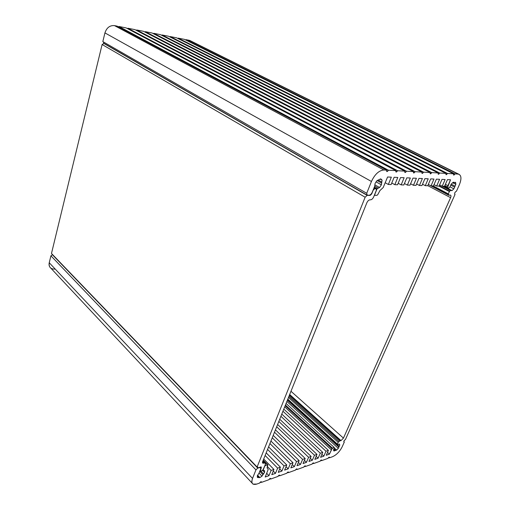 <?xml version="1.0" encoding="UTF-8"?>
<svg xmlns="http://www.w3.org/2000/svg" width="510" height="510" viewBox="0 0 510 510"><rect width="100%" height="100%" fill="white"/><g stroke="black" fill="none" stroke-linecap="round" stroke-linejoin="round"><path stroke-width="0.76" d="M260.763 466.956L257.799 467.963L52.345 254.528L257.799 467.963L257.703 467.007L257.104 467.013L365.141 197.223L367.143 195.362L370.113 195.406L371.675 193.953L373.224 190.122L374.786 188.668L376.163 188.719L376.393 190.192L373.671 196.93C372.835 198.696 371.803 199.659 370.56 199.824L369.992 199.818C368.743 199.99 367.704 200.959 366.868 202.725L262.65 461.639L262.803 463.163L265.206 462.959L265.347 464.47L263.351 469.404L261.955 470.806L260.247 471.24L261.305 467.702L261.228 466.95L260.763 466.956L261.305 467.702L260.623 467.001L261.305 467.702L260.1 470.424L260.712 471.24L261.955 470.806L263.351 469.404L265.347 464.47C265.761 463.201 265.41 462.697 264.288 462.965L262.752 461.391L264.288 462.965L263.721 463.156L262.542 461.952L263.721 463.156C262.599 463.424 262.242 462.914 262.65 461.639L366.868 202.725C367.704 200.959 368.743 199.99 369.992 199.818L370.56 199.824C371.803 199.659 372.835 198.696 373.671 196.93L376.393 190.192L376.029 188.7L374.104 187.616L376.029 188.7L373.887 188.158L374.786 188.668L373.122 190.064L371.675 193.953L371.356 193.774L371.675 193.953L370.113 195.406L367.143 195.362L103.651 43.337L367.143 195.362L365.141 197.223L102.115 44.517L365.141 197.223L257.104 467.013L51.484 253.47L257.799 467.963L260.763 466.956M104.034 43.407L102.115 44.517L51.484 253.47L102.115 44.517L104.034 43.407M454.678 194.272L455.022 194.45L345.436 439.531C344.142 440.379 343.638 441.201 343.925 442.011L344.326 441.998L342.184 446.798C339.743 451.579 336.53 454.882 332.558 456.705L329.441 457.833L329.415 457.164L327.917 458.382L321.6 460.664L321.574 459.994L320.044 461.225L313.586 463.558L313.561 462.889L311.999 464.132L305.394 466.522L305.356 465.847L303.762 467.109L297.005 469.551L296.967 468.875L295.341 470.15L288.418 472.649L288.373 471.973L286.716 473.267L279.633 475.824L279.582 475.142L277.886 476.455L270.631 479.075L270.58 478.393L268.846 479.725L261.413 482.409L261.356 481.72L259.584 483.066L256.849 484.054L253.062 484.13C251.634 483.187 251.455 481.287 252.533 478.425L255.95 469.901L257.748 468.097L260.546 467.46L260.693 468.951L259.042 473.197L257.384 475.651L257.505 477.5L259.877 477.609L261.955 476.168L264.556 472.368L264.601 470.692L263.032 470.386L264.747 466.159L265.595 465.426L267.776 464.757L267.259 466.484L271.122 470.43L273.934 469.449L271.779 474.676L275.489 473.356L277.638 468.148L280.398 467.185L278.243 472.375L281.89 471.081L284.044 465.911L286.754 464.961L284.599 470.118L288.182 468.837L290.343 463.705L293.008 462.774L290.847 467.893L294.372 466.637L296.533 461.537L299.153 460.619L296.992 465.7L300.46 464.47L302.621 459.408L305.197 458.503L303.036 463.552L306.446 462.34L308.607 457.311L311.138 456.424L308.983 461.435L312.337 460.243L314.491 455.251L316.99 454.378L314.829 459.357L318.125 458.178L320.286 453.218L322.741 452.364L320.58 457.304L323.831 456.15L325.986 451.222L328.402 450.381L326.247 455.29L329.441 454.155L332.029 448.717L333.999 447.276L334.407 447.997L333.444 450.049L333.948 451.025L336.632 450.075L338.328 448.335L339.813 444.994L339.335 444.012L337.697 444.669L337.371 444.076L338.149 442.31L339.902 440.844L341.018 440.602L343.447 438.109L450.591 197.657C451.152 196.242 451.095 195.387 450.419 195.075L448.806 195.234L448.456 194.756L448.335 193.876L449.374 191.537L450.477 190.485L452.007 190.625L453.868 188.834L455.857 184.365L455.353 182.28L454.168 182.688L453.69 182.217L453.033 182.389L451.152 184.193L449.998 186.934L447.876 188.464L447.512 187.661L447.946 185.665L450.547 179.775L447.461 179.641L444.535 186.297L442.195 186.22L445.128 179.539L441.985 179.399L439.046 186.118L436.662 186.042L439.601 179.297L436.401 179.15L433.455 185.94L431.026 185.857L433.972 179.048L430.708 178.902L427.756 185.755L425.283 185.672L428.234 178.793L424.906 178.647L421.948 185.563L419.424 185.481L422.388 178.532L418.99 178.385L416.026 185.372L413.451 185.289L416.421 178.27L412.96 178.117L409.989 185.175L407.362 185.092L410.34 178.003L406.808 177.843L403.831 184.977L401.153 184.888L404.13 177.729L400.528 177.569L397.545 184.767L394.81 184.684L397.8 177.448L394.128 177.289L391.132 184.563L388.346 184.473L391.342 177.161L387.587 176.995L383.157 187.603L379.975 190.504L377.795 194.603L377.011 195.33L374.831 195.324L374.716 194.584L377.056 188.802L379.567 187.495L381.397 184.837L382.073 180.1L380.823 178.895L376.947 180.68L375.105 183.364L374.652 186.424L372.217 192.302C371.382 194.08 370.336 195.049 369.081 195.209L367.219 195.183L366.722 193.284L371.446 181.477C374.818 174.286 378.968 170.455 383.896 169.983L386.625 170.13L386.854 171.596L388.454 170.232L395.836 170.633L396.047 172.08L397.609 170.735L404.787 171.124L404.978 172.552L406.515 171.22L413.489 171.602L413.661 173.005L415.165 171.698L421.948 172.068L422.108 173.451L423.581 172.157L430.185 172.52L430.325 173.884L431.772 172.603L438.192 172.954L438.319 174.305L439.741 173.043L445.995 173.387L446.103 174.713L447.5 173.464L453.594 173.802L453.69 175.108L455.054 173.878L458.617 174.127C461.442 175.395 461.684 178.946 459.351 184.773L456.482 191.18C454.875 192.123 454.353 193.207 454.914 194.438L454.678 194.272M190.918 41.036L458.056 174.044L189.127 40.284L185.997 39.665L455.054 173.878L185.997 39.665L185.825 40.041L185.997 39.665L190.918 41.036M184.473 39.366L453.594 173.802L184.473 39.366L178.156 38.129L447.5 173.464L178.156 38.129L177.977 38.511L178.156 38.129L184.473 39.366M176.6 37.823L445.995 173.387L176.6 37.823L170.168 36.554L439.741 173.043L170.168 36.554L169.983 36.956L170.168 36.554L176.6 37.823M168.587 36.248L438.192 172.954L168.587 36.248L162.027 34.954L431.772 172.603L162.027 34.954L161.836 35.368L162.027 34.954L168.587 36.248M160.414 34.642L430.185 172.52L160.414 34.642L153.733 33.328L423.581 172.157L153.733 33.328L153.535 33.749L153.733 33.328L160.414 34.642M152.088 33.003L421.948 172.068L152.088 33.003L145.28 31.665L415.165 171.698L145.28 31.665L145.076 32.098L145.28 31.665L152.088 33.003M143.603 31.333L413.489 171.602L143.603 31.333L136.661 29.969L406.515 171.22L136.661 29.969L136.444 30.415L136.661 29.969L143.603 31.333M134.946 29.631L404.787 171.124L134.946 29.631L127.87 28.241L397.609 170.735L127.87 28.241L127.647 28.7L127.87 28.241L134.946 29.631M126.123 27.897L395.836 170.633L126.123 27.897L118.9 26.475L388.454 170.232L118.9 26.475L118.671 26.953L118.9 26.475L126.123 27.897M117.128 26.131L386.625 170.13L117.128 26.131L114.476 25.608L383.896 169.983L114.476 25.608C109.86 25.258 106.679 27.687 104.932 32.901L371.446 181.477L104.932 32.901L102.822 41.603L366.722 193.284L102.822 41.603L104.932 32.901C106.679 27.687 109.86 25.258 114.476 25.608L117.128 26.131M103.428 41.954L103.683 43.203L367.219 195.183L103.683 43.203L103.428 41.954M380.084 179.01L382.073 180.1L380.084 179.01M378.108 180.017L381.722 182.006L378.108 180.017M377.088 180.54L381.576 183.026L377.088 180.54M375.997 181.84L381.397 184.837L375.997 181.84M374.805 184.83L379.567 187.495L374.805 184.83M374.78 186.239L378.044 188.082M374.264 187.227L377.056 188.802L374.264 187.227M385.241 182.758L388.346 184.473L385.241 182.758M391.769 183.02L394.81 184.684L391.769 183.02M398.17 183.268L401.153 184.888L398.17 183.268M404.436 183.511L407.362 185.092L404.436 183.511M410.588 183.753L413.451 185.289L410.588 183.753M416.613 183.989L419.424 185.481L416.613 183.989M422.522 184.218L425.283 185.672L422.522 184.218M428.323 184.441L431.026 185.857L428.323 184.441M434.01 184.658L436.662 186.042L434.01 184.658M439.594 184.869L442.195 186.22L439.594 184.869M445.389 184.346L447.946 185.665L445.389 184.346M444.835 185.621L447.57 187.036L444.835 185.621M444.599 186.15L447.512 187.661L444.599 186.15M453.403 182.223L454.008 182.529L453.403 182.223M455.181 182.268L455.621 182.491L455.181 182.268M452.593 182.701L455.857 184.365L452.593 182.701M451.178 184.155L455.016 186.118L451.178 184.155M450.649 185.053L454.589 187.081L450.649 185.053M450.049 186.87L453.868 188.834L450.049 186.87M443.604 186.271L452.007 190.625L443.604 186.271M442.272 186.226L450.477 190.485L442.272 186.226M439.193 185.78L449.68 191.244L439.193 185.78M438.982 186.118L449.374 191.537L438.982 186.118M433.181 185.927L448.335 193.876L433.181 185.927M431.556 185.876L448.456 194.756L431.556 185.876M427.801 185.646L450.591 197.657L427.801 185.646M290.974 391.272L343.447 438.109L290.974 391.272M289.68 394.485L341.018 440.602L289.68 394.485M289.565 394.772L340.686 440.716L289.565 394.772M289.336 395.346L339.902 440.844L289.336 395.346M288.928 396.353L338.971 441.475L288.928 396.353M288.494 397.437L338.149 442.31L288.494 397.437M287.812 399.139L337.371 444.076L287.812 399.139M287.787 399.202L337.448 444.236L287.787 399.202M287.723 399.349L337.671 444.65L287.723 399.349M338.793 444.076L339.813 444.994L338.793 444.076M339.335 444.012L339.813 444.994L339.169 446.326L287.64 399.566L339.169 446.326L338.85 447.047L287.359 400.254L338.85 447.047L338.328 448.335L286.875 401.459L338.328 448.335L336.632 450.075L334.413 448.041L336.632 450.075L335.612 450.375L333.967 448.864L335.612 450.375L335.038 450.579L333.674 449.323L335.038 450.579L333.948 451.025L333.444 450.049L334.407 447.997L334.126 447.404L332.463 448.175L285.434 405.036L332.463 448.175L332.029 448.717L285.179 405.679L332.029 448.717L331.36 449.807L284.701 406.853L331.36 449.807L329.441 454.155L327.528 452.376L329.441 454.155L326.247 455.29L328.402 450.381L283.789 409.122L328.402 450.381L325.986 451.222L282.935 411.245L325.986 451.222L323.831 456.15L321.887 454.327L323.831 456.15L320.58 457.304L322.741 452.364L281.781 414.107L322.741 452.364L320.286 453.218L280.908 416.287L320.286 453.218L318.125 458.178L316.149 456.31L318.125 458.178L314.829 459.357L316.99 454.378L279.722 419.226L316.99 454.378L314.491 455.251L278.823 421.458L314.491 455.251L312.337 460.243L310.322 458.318L312.337 460.243L308.983 461.435L311.138 456.424L277.612 424.467L311.138 456.424L308.607 457.311L276.694 426.762L308.607 457.311L306.446 462.34L304.4 460.364L306.446 462.34L303.036 463.552L305.197 458.503L275.445 429.853L305.197 458.503L302.621 459.408L274.501 432.206L302.621 459.408L300.46 464.47L298.382 462.436L300.46 464.47L296.992 465.7L299.153 460.619L273.22 435.381L299.153 460.619L296.533 461.537L272.251 437.79L296.533 461.537L294.372 466.637L292.255 464.546L294.372 466.637L290.847 467.893L293.008 462.774L270.938 441.054L293.008 462.774L290.343 463.705L269.937 443.534L290.343 463.705L288.182 468.837L286.034 466.688L288.182 468.837L284.599 470.118L286.754 464.961L268.591 446.881L286.754 464.961L284.044 465.911L267.565 449.431L284.044 465.911L281.89 471.081L279.697 468.868L281.89 471.081L278.243 472.375L280.398 467.185L266.182 452.874L280.398 467.185L277.638 468.148L265.123 455.494L277.638 468.148L275.489 473.356L273.258 471.081L275.489 473.356L271.779 474.676L273.934 469.449L263.702 459.032L273.934 469.449L271.122 470.43L267.259 466.478L267.093 467.97L268.209 469.429L265.2 477.022L268.974 475.677L271.122 470.43L268.974 475.677L266.704 473.331L268.974 475.677L265.2 477.022L268.209 469.429L267.093 467.97L267.807 465.139L263.185 460.313L267.546 464.757L265.595 465.426L265.149 464.967L265.595 465.426L264.69 466.102L262.835 470.182L264.601 470.692L264.556 472.368L262.631 470.379L264.556 472.368L263.479 473.854L260.897 471.176L263.479 473.854L262.924 474.67L259.724 471.348L262.924 474.67L261.955 476.168L259.042 473.127L261.955 476.168L259.877 477.609L257.582 475.199L259.877 477.609L258.404 477.354L257.263 476.155L258.404 477.354L257.352 477.334L257.384 475.651L259.042 473.197L260.693 468.951C261.101 467.689 260.737 467.192 259.609 467.466L257.748 468.097L52.32 254.637L257.748 468.097L255.95 469.901L50.917 255.81L255.95 469.901L252.533 478.425L49.24 262.739L252.533 478.425C250.977 483.365 252.412 485.239 256.849 484.054L259.584 483.066C260.718 481.555 261.33 481.332 261.413 482.409L260.814 481.772L261.413 482.409L268.846 479.725C269.969 478.227 270.561 478.01 270.631 479.075L270.032 478.45L270.631 479.075L277.886 476.455C278.995 474.982 279.576 474.772 279.633 475.824L279.034 475.212L279.633 475.824L286.716 473.267C287.812 471.807 288.38 471.603 288.418 472.649L287.825 472.05L288.418 472.649L295.341 470.15C296.425 468.709 296.979 468.505 297.005 469.551L296.412 468.964L297.005 469.551L303.762 467.109C304.833 465.681 305.382 465.483 305.394 466.522L304.801 465.942L305.394 466.522L311.999 464.132C313.057 462.723 313.586 462.532 313.586 463.558L313 462.997L313.586 463.558L320.044 461.225C321.096 459.829 321.612 459.644 321.6 460.664L321.019 460.109L321.6 460.664L327.917 458.382C328.956 457.005 329.46 456.82 329.441 457.833L328.861 457.291L329.441 457.833L332.558 456.705C336.53 454.882 339.743 451.579 342.184 446.798L344.326 441.998L343.772 441.501L344.326 441.998C343.44 441.609 343.81 440.787 345.436 439.531L455.022 194.45C454.302 193.335 454.786 192.244 456.482 191.18L459.351 184.773C461.818 178.474 461.391 174.898 458.056 174.044L455.054 173.878C453.843 175.497 453.352 175.472 453.594 173.802L447.5 173.464C446.269 175.108 445.765 175.077 445.995 173.387L439.741 173.043C438.492 174.701 437.975 174.675 438.192 172.954L431.772 172.603C430.504 174.286 429.975 174.261 430.185 172.52L423.581 172.157C422.299 173.865 421.757 173.833 421.948 172.068L415.165 171.698C413.865 173.425 413.31 173.394 413.489 171.602L406.515 171.22C405.195 172.979 404.621 172.947 404.787 171.124L397.609 170.735C396.276 172.514 395.683 172.482 395.836 170.633L388.454 170.232C387.096 172.036 386.491 172.004 386.625 170.13L383.896 169.983C378.968 170.455 374.818 174.286 371.446 181.477L366.722 193.284L367.219 195.183L369.081 195.209C370.336 195.049 371.382 194.08 372.217 192.302L374.652 186.424L375.105 183.364L376.947 180.68L380.791 178.889L382.073 180.1L381.397 184.837L379.567 187.495L377.056 188.802L374.716 194.584L375.067 195.304L377.011 195.33L377.795 194.603L379.975 190.504L383.157 187.603L387.587 176.995L391.342 177.161L388.346 184.473L391.132 184.563L394.128 177.289L397.8 177.448L394.81 184.684L397.545 184.767L400.528 177.569L404.13 177.729L401.153 184.888L403.831 184.977L406.808 177.843L410.34 178.003L407.362 185.092L409.989 185.175L412.96 178.117L416.421 178.27L413.451 185.289L416.026 185.372L418.99 178.385L422.388 178.532L419.424 185.481L421.948 185.563L424.906 178.647L428.234 178.793L425.283 185.672L427.756 185.755L430.708 178.902L433.972 179.048L431.026 185.857L433.455 185.94L436.401 179.15L439.601 179.297L436.662 186.042L439.046 186.118L441.985 179.399L445.128 179.539L442.195 186.22L444.535 186.297L447.461 179.641L450.547 179.775L447.512 187.661C447.55 188.604 448.009 188.719 448.889 188.005L449.998 186.934L451.152 184.193L453.033 182.389L455.621 182.491L455.857 184.365L453.868 188.834L452.007 190.625L450.477 190.485L449.374 191.537L448.335 193.876L448.991 195.247L450.234 195.049C451.076 195.228 451.197 196.095 450.591 197.657L343.447 438.109L341.018 440.602L339.902 440.844L338.149 442.31L337.371 444.076L337.671 444.65L339.328 444.012M258.799 477.258L257.352 475.747M54.544 269.133C50.433 269.012 48.667 266.877 49.24 262.739L50.917 255.81L52.447 254.63L50.917 255.81L49.24 262.739C48.737 265.085 49.279 266.896 50.853 268.164L252.169 483.174M263.02 460.728L265.206 462.959M374.123 187.572L376.163 188.719M189.726 40.443L458.617 174.127M374.786 186.226L378.184 188.133M443.655 186.271L447.71 188.375M453.307 182.248L454.085 182.644M442.98 186.246L450.878 190.351M428.311 184.461L448.641 195.145M333.974 448.857L335.669 450.406M333.967 448.87L335.586 450.356M286.072 403.448L333.999 447.276M263.256 460.147L267.776 464.757M262.714 470.303L263.045 470.647M257.365 475.715L258.851 477.283M260.234 467.134L260.546 467.46"/></g></svg>
